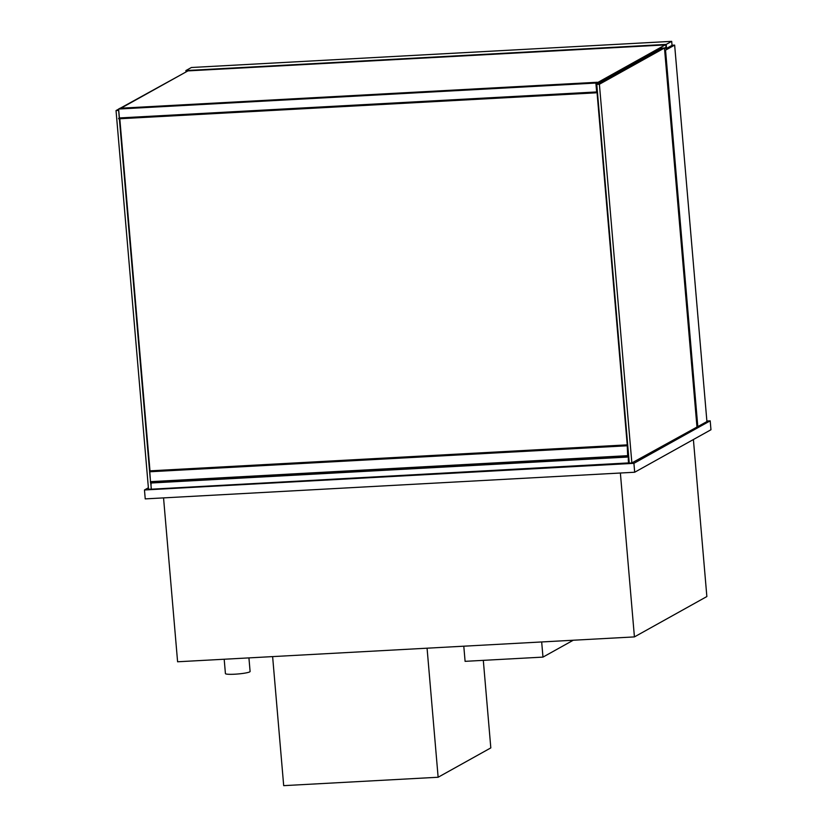 <?xml version="1.0" encoding="UTF-8"?>
<svg xmlns="http://www.w3.org/2000/svg" width="827" height="827" viewBox="0 0 827 827"><rect width="100%" height="100%" fill="white"/><g stroke="black" fill="none" stroke-linecap="round" stroke-linejoin="round"><path stroke-width="1.24" d="M248.927 657.889L250.095 671.462A12.384 1.468 175.1 0 1 249.723 671.875A12.384 1.468 175.1 0 1 236.295 674.108A12.384 1.468 175.1 0 1 225.42 673.581L224.189 659.233M163.55 497.895L177.598 661.776L634.423 636.904L706.858 596.546L693.398 439.53M634.423 636.904L620.374 473.023M696.944 426.691L664.474 47.997L599.399 84.261L631.859 462.944L706.92 421.574L674.646 45.103L672.031 45.247M697.812 426.639L665.539 50.178L674.646 45.103M664.67 50.23L665.539 50.178M148.384 487.806L144.467 489.977L145.232 498.888L634.681 472.238L710.962 429.751L710.197 420.84L706.878 421.015M634.681 472.238L633.916 463.327L710.197 420.84M144.467 489.977L633.916 463.327M631.859 462.944L629.254 463.089L596.784 84.395L661.869 48.142L664.474 47.997M599.399 84.261L596.784 84.395M151.331 488.995L150.679 482.544M118.633 109.133L116.038 110.57L148.509 489.264L151.114 489.119M120.256 108.223L181.847 74.275M116.038 110.57L118.737 110.384M150.163 477.985L119.367 118.778M119.295 117.992L118.654 110.436M629.068 461.011A2.254 0.569 -93.1 0 1 628.654 457.6L628.448 457.011L151.186 482.999A6.171 1.561 86.9 0 0 151.372 489.202L629.233 462.882M628.448 457.011A6.171 1.561 86.9 0 0 628.634 463.213M628.768 457.434L629.047 460.742M628.427 453.527L627.207 444.864L627.714 456.566L628.572 455.16M149.945 470.852L627.207 444.864L149.966 470.842L149.79 471.772L150.586 482.937L627.848 456.959M150.38 481.665L627.641 455.677M151.755 482.916L628.727 456.949M186.437 71.722L186.375 70.977L665.807 44.875L666.076 47.997L664.526 48.08M186.013 71.959L185.899 70.564L666.211 44.41L671.689 41.35L191.388 67.504L185.899 70.564M664.526 48.524L666.552 48.421L672.041 45.361L671.689 41.35M666.552 48.421L666.211 44.41M666.014 47.253L664.484 48.1M596.898 85.75L596.257 83.31L665.187 44.906M187.925 70.895L120.98 108.192M483.309 660.349L490.814 747.897L438.134 777.246L283.692 785.65L272.621 656.597M427.073 648.192L438.134 777.246M597.032 87.311L596.391 87.548M597.022 87.186L596.36 87.228M149.987 470.842L119.801 118.757M596.618 87.538L627.92 452.865M596.029 83.434L597.311 82.255L120.049 108.234L118.623 109.03L119.388 117.941L118.654 118.819L595.916 92.831L596.794 92.345L596.029 83.434M597.311 82.255L595.885 83.051L118.623 109.03M595.885 83.051L596.649 91.952L119.388 117.941M596.649 91.952L118.623 118.375M463.792 646.187L465.094 661.342L542.977 657.103L541.675 641.948M573.266 640.232L542.977 657.103M149.79 471.772L627.062 445.784M150.452 482.554L627.714 456.566"/></g></svg>
